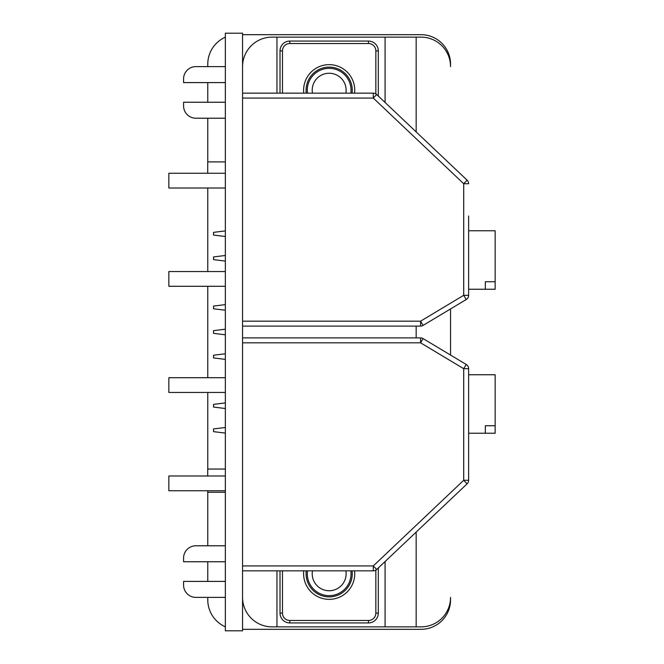 <?xml version="1.0" encoding="UTF-8"?>
<svg xmlns="http://www.w3.org/2000/svg" width="664" height="664" viewBox="0 0 664 664"><rect width="100%" height="100%" fill="white"/><g stroke="black" fill="none" stroke-linecap="round" stroke-linejoin="round"><path stroke-width="1" d="M350.833 570.841A21.87 21.87 0 0 1 318.23 592.728A21.87 21.87 0 0 1 307.49 570.841M312.47 570.841A16.957 16.957 0 0 0 338.889 587.681A16.957 16.957 0 0 0 345.861 570.841M352.069 93.159A23.099 23.099 0 0 0 329.161 67.114A23.099 23.099 0 0 0 306.253 93.159M280.017 93.159L280.017 50.896A9.827 9.827 0 0 1 289.844 41.06L368.478 41.06A9.827 9.827 0 0 1 378.306 50.896L378.306 96.056M307.49 93.159A21.87 21.87 0 0 1 341.354 72.052A21.87 21.87 0 0 1 350.833 93.159M345.861 93.159A16.957 16.957 0 0 0 320.687 75.522A16.957 16.957 0 0 0 312.47 93.159M306.062 573.796A23.099 23.099 0 0 1 306.253 570.841A23.099 23.099 0 0 0 329.161 596.886A23.099 23.099 0 0 0 352.069 570.841A23.099 23.099 0 0 1 352.26 573.796M378.306 567.944L378.306 613.104A9.827 9.827 0 0 1 368.478 622.94L289.844 622.94A9.827 9.827 0 0 1 280.017 613.104L280.017 570.841M207.732 173.262L207.732 161.9L225.353 161.9M207.732 475.997L207.732 469.058L225.353 469.058M225.353 433.094L213.534 431.641L213.534 428.936L225.353 427.483M225.353 408.518L213.534 407.065L213.534 404.368L225.353 402.915M225.353 359.373L213.534 357.921L213.534 355.223L225.353 353.771M225.353 236.517L213.534 235.064L213.534 232.358L225.353 230.906M225.353 261.085L213.534 259.632L213.534 256.935L225.353 255.482M225.353 310.229L213.534 308.777L213.534 306.079L225.353 304.627M225.353 334.805L213.534 333.353L213.534 330.647L225.353 329.195M225.353 82.593L183.579 82.593L183.579 78.908A12.284 12.284 0 0 1 195.872 66.616L225.353 66.616M225.353 561.752L183.579 561.752L183.579 558.067A12.284 12.284 0 0 1 195.872 545.783L225.353 545.783M242.559 597.384A29.49 29.49 0 0 0 272.041 626.866L385.078 626.866L385.078 561.528M276.954 570.841L276.954 626.866M385.078 626.866L421.067 626.866A29.49 29.49 0 0 0 450.549 597.384L450.549 599.841A29.49 29.49 0 0 1 421.067 629.323L242.559 629.323M385.078 102.472L385.078 37.134L416.154 37.134L416.154 131.904M416.154 326.099L416.154 337.901M416.154 532.096L416.154 626.866M242.559 66.616A29.49 29.49 0 0 1 272.041 37.134L276.954 37.134L276.954 93.159M416.154 37.134L421.067 37.134A29.49 29.49 0 0 1 450.549 66.616L450.549 64.159A29.49 29.49 0 0 0 421.067 34.677L242.559 34.677M450.549 308.934L450.549 355.066L450.549 308.934M385.078 37.134L276.954 37.134M225.353 581.407L183.579 581.407L183.579 585.092A12.284 12.284 0 0 0 195.872 597.384L225.353 597.384M225.353 102.248L183.579 102.248L183.579 105.933A12.284 12.284 0 0 0 195.872 118.217L225.353 118.217M225.353 492.273L207.732 492.273L207.732 490.737M242.559 33.2L242.559 630.8L225.353 630.8L225.353 33.2L242.559 33.2M207.774 66.616L207.774 64.159A29.49 29.49 0 0 1 225.353 37.184M225.353 626.816A29.49 29.49 0 0 1 207.774 599.841L207.774 597.384M207.774 581.407L207.774 561.752M207.774 545.783L207.774 492.273M207.774 469.058L207.774 392.449M207.774 377.708L207.774 286.292M207.774 271.551L207.774 188.003M207.774 161.9L207.774 118.217M207.774 102.248L207.774 82.593M225.353 392.449L168.839 392.449L168.839 377.708L225.353 377.708M225.353 490.737L168.839 490.737L168.839 475.997L225.353 475.997M468.626 433.235L495.161 433.235L495.161 374.753L468.626 374.753M242.559 337.901L420.578 337.901A4.914 4.914 0 0 1 423.101 338.599L466.236 364.478A4.914 4.914 0 0 1 468.626 368.694L468.626 480.271A4.914 4.914 0 0 1 467.091 483.84L376.671 569.496A4.914 4.914 0 0 1 373.292 570.841L242.559 570.841M485.334 425.732L485.334 433.235L485.334 425.732L495.161 425.732M242.559 565.927L373.292 565.927L376.671 569.496A4.914 4.914 0 0 1 373.292 570.841L373.292 565.927L463.704 480.271L467.091 483.84A4.914 4.914 0 0 0 468.626 480.271L463.704 480.271L463.704 368.694L466.236 364.478M468.626 368.694L463.704 368.694L420.578 342.815L423.101 338.599M225.353 286.292L168.839 286.292L168.839 271.551L225.353 271.551M225.353 188.003L168.839 188.003L168.839 173.262L225.353 173.262M468.626 230.765L495.161 230.765L495.161 289.247L468.626 289.247M423.101 325.401L420.578 321.185L420.578 326.099A4.914 4.914 0 0 0 423.101 325.401L466.236 299.522L423.101 325.401A4.914 4.914 0 0 1 420.578 326.099L242.559 326.099M468.626 216.016L468.626 295.306L463.704 295.306L463.704 183.729L373.292 98.073L242.559 98.073M242.559 93.159L373.292 93.159L373.292 98.073L376.671 94.504L467.091 180.16L463.704 183.729L468.626 183.729A4.914 4.914 0 0 0 467.091 180.16A4.914 4.914 0 0 1 468.626 183.729M485.334 281.735L485.334 289.247L485.334 281.735L495.161 281.735M376.671 94.504A4.914 4.914 0 0 0 373.292 93.159A4.914 4.914 0 0 1 376.671 94.504M466.236 299.522A4.914 4.914 0 0 0 468.626 295.306A4.914 4.914 0 0 1 466.236 299.522L463.704 295.306L420.578 321.185L242.559 321.185M303.78 93.159A25.556 25.556 0 0 1 329.161 64.649A25.556 25.556 0 0 1 354.551 93.159M352.26 90.204A23.099 23.099 0 0 0 329.161 67.114A23.099 23.099 0 0 0 306.062 90.204M375.849 93.881L375.849 50.896A7.37 7.37 0 0 0 368.478 43.517L289.844 43.517A7.37 7.37 0 0 0 282.474 50.896L282.474 93.159M282.474 50.896L280.017 50.896A9.827 9.827 0 0 1 289.844 41.06L289.844 43.517M368.478 43.517L368.478 41.06A9.827 9.827 0 0 1 378.306 50.896L375.849 50.896M354.551 570.841A25.556 25.556 0 0 1 329.161 599.351A25.556 25.556 0 0 1 303.78 570.841M282.474 570.841L282.474 613.104A7.37 7.37 0 0 0 289.844 620.483L368.478 620.483A7.37 7.37 0 0 0 375.849 613.104L375.849 570.119M289.844 620.483L289.844 622.94A9.827 9.827 0 0 1 280.017 613.104L282.474 613.104M375.849 613.104L378.306 613.104A9.827 9.827 0 0 1 368.478 622.94L368.478 620.483M420.578 337.901L420.578 342.815L242.559 342.815M376.671 569.496A4.914 4.914 0 0 1 373.292 570.841"/></g></svg>
